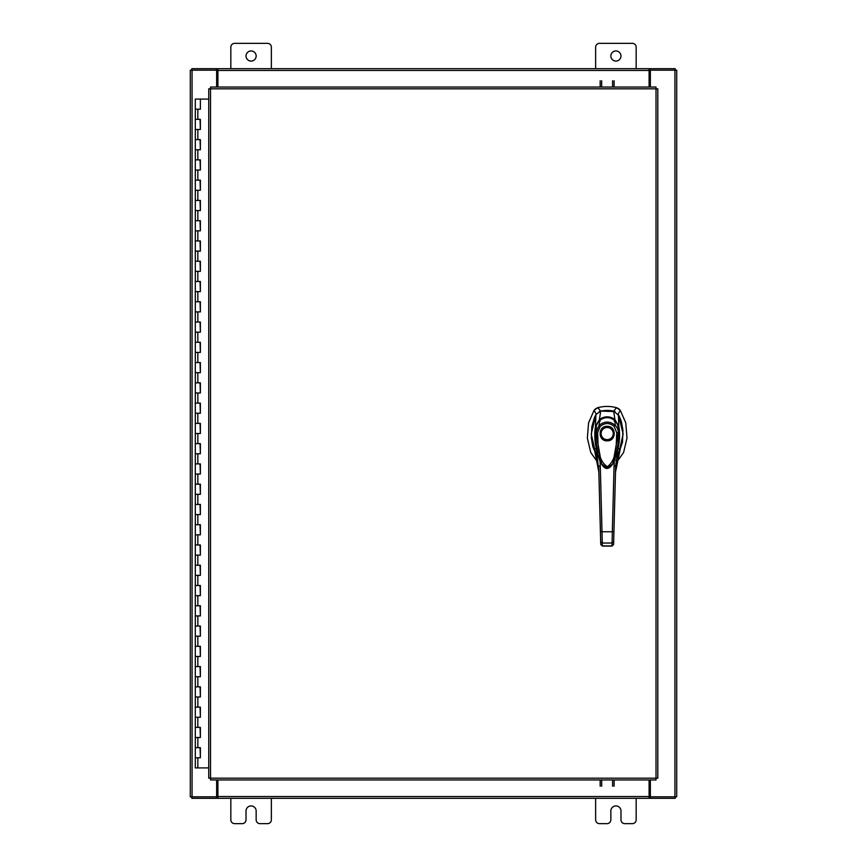 <?xml version="1.0" encoding="UTF-8"?>
<svg xmlns="http://www.w3.org/2000/svg" width="867" height="867" viewBox="0 0 867 867"><rect width="100%" height="100%" fill="white"/><g stroke="black" fill="none" stroke-linecap="round" stroke-linejoin="round"><path stroke-width="1.3" d="M195.454 747.647L200.375 747.647L195.454 747.647M200.06 757.78L195.303 757.78L200.375 757.78L200.06 747.647M195.454 727.38L200.375 727.38L195.454 727.38M200.06 737.514L195.303 737.514L200.375 737.514L200.06 727.38M195.454 707.114L200.375 707.114L195.454 707.114M200.06 717.247L195.303 717.247L200.375 717.247L200.06 707.114M195.454 686.848L200.375 686.848L195.454 686.848M200.06 696.981L195.303 696.981L200.375 696.981L200.06 686.848M195.454 666.571L200.375 666.571L195.454 666.571M200.06 676.715L195.303 676.715L200.375 676.715L200.06 666.571M195.454 646.305L200.375 646.305L195.454 646.305M200.06 656.438L195.303 656.438L200.375 656.438L200.06 646.305M195.454 626.039L200.375 626.039L195.454 626.039M200.06 636.172L195.303 636.172L200.375 636.172L200.06 626.039M195.454 605.773L200.375 605.773L195.454 605.773M200.06 615.906L195.303 615.906L200.375 615.906L200.06 605.773M195.454 585.507L200.375 585.507L195.454 585.507M200.06 595.64L195.303 595.64L200.375 595.64L200.06 585.507M195.454 565.241L200.375 565.241L195.454 565.241M200.06 575.374L195.303 575.374L200.375 575.374L200.06 565.241M195.454 544.975L200.375 544.975L195.454 544.975M200.06 555.108L195.303 555.108L200.375 555.108L200.06 544.975M195.454 524.708L200.375 524.708L195.454 524.708M200.06 534.841L195.303 534.841L200.375 534.841L200.06 524.708M195.454 504.431L200.375 504.431L195.454 504.431M200.06 514.575L195.303 514.575L200.375 514.575L200.06 504.431M195.454 484.165L200.375 484.165L195.454 484.165M200.06 494.298L195.303 494.298L200.375 494.298L200.06 484.165M195.454 463.899L200.375 463.899L195.454 463.899M200.06 474.032L195.303 474.032L200.375 474.032L200.06 463.899M195.454 443.633L200.375 443.633L195.454 443.633M200.06 453.766L195.303 453.766L200.375 453.766L200.06 443.633M195.454 423.367L200.375 423.367L195.454 423.367M200.06 433.5L195.303 433.5L200.375 433.5L200.06 423.367M195.454 403.101L200.375 403.101L195.454 403.101M200.06 413.234L195.303 413.234L200.375 413.234L200.06 403.101M195.454 382.835L200.375 382.835L195.454 382.835M200.06 392.968L195.303 392.968L200.375 392.968L200.06 382.835M195.454 362.569L200.375 362.569L195.454 362.569M200.06 372.702L195.303 372.702L200.375 372.702L200.06 362.569M195.454 342.292L200.375 342.292L195.454 342.292M200.06 352.425L195.303 352.425L200.375 352.425L200.06 342.292M195.454 322.025L200.375 322.025L195.454 322.025M200.06 332.159L195.303 332.159L200.375 332.159L200.06 322.025M195.454 301.759L200.375 301.759L195.454 301.759M200.06 311.892L195.303 311.892L200.375 311.892L200.06 301.759M195.454 281.493L200.375 281.493L195.454 281.493M200.06 291.626L195.303 291.626L200.375 291.626L200.06 281.493M195.454 261.227L200.375 261.227L195.454 261.227M200.06 271.36L195.303 271.36L200.375 271.36L200.06 261.227M195.454 240.961L200.375 240.961L195.454 240.961M200.06 251.094L195.303 251.094L200.375 251.094L200.06 240.961M195.454 220.695L200.375 220.695L195.454 220.695M200.06 230.828L195.303 230.828L200.375 230.828L200.06 220.695M195.454 200.429L200.375 200.429L195.454 200.429M200.06 210.562L195.303 210.562L200.375 210.562L200.06 200.429M195.454 180.152L200.375 180.152L195.454 180.152M200.06 190.285L195.303 190.285L200.375 190.285L200.06 180.152M195.454 159.886L200.375 159.886L195.454 159.886M200.06 170.019L195.303 170.019L200.375 170.019L200.06 159.886M195.454 139.62L200.375 139.62L195.454 139.62M200.06 149.753L195.303 149.753L200.375 149.753L200.06 139.62M195.454 119.353L200.375 119.353L195.454 119.353M200.06 129.486L195.303 129.486L200.375 129.486L200.06 119.353M200.223 99.087L195.454 99.087M200.06 109.22L195.303 109.22L200.375 109.22L200.375 99.087L208.752 99.087M195.303 99.087L195.303 767.913L208.752 767.913M610.845 56.019A5.072 5.072 0 0 0 615.906 61.08A5.072 5.072 0 0 0 620.978 56.019A5.072 5.072 0 0 0 615.906 50.947A5.072 5.072 0 0 0 610.845 56.019M636.172 68.688L636.172 47.197A3.847 3.847 0 0 0 632.325 43.35L599.487 43.35A3.847 3.847 0 0 0 595.64 47.197L595.64 68.688M595.64 798.312L595.64 819.803A3.847 3.847 0 0 0 599.487 823.65L606.987 823.65A3.847 3.847 0 0 0 610.845 819.803L610.845 810.981A5.072 5.072 0 0 1 615.906 805.92A5.072 5.072 0 0 1 620.978 810.981L620.978 819.803A3.847 3.847 0 0 0 624.825 823.65L632.325 823.65A3.847 3.847 0 0 0 636.172 819.803L636.172 798.312M246.022 56.019A5.072 5.072 0 0 0 251.094 61.08A5.072 5.072 0 0 0 256.155 56.019A5.072 5.072 0 0 0 251.094 50.947A5.072 5.072 0 0 0 246.022 56.019M271.36 68.688L271.36 47.197A3.847 3.847 0 0 0 267.513 43.35L234.675 43.35A3.847 3.847 0 0 0 230.828 47.197L230.828 68.688M230.828 798.312L230.828 819.803A3.847 3.847 0 0 0 234.675 823.65L242.175 823.65A3.847 3.847 0 0 0 246.022 819.803L246.022 810.981A5.072 5.072 0 0 1 251.094 805.92A5.072 5.072 0 0 1 256.155 810.981L256.155 819.803A3.847 3.847 0 0 0 260.013 823.65L267.513 823.65A3.847 3.847 0 0 0 271.36 819.803L271.36 798.312M607.171 410.427A31.916 31.916 0 0 0 600.679 411.099L597.84 407.674A35.905 35.905 0 0 1 616.513 407.674L613.673 411.099A31.916 31.916 0 0 0 607.171 410.427M595.802 408.606L597.84 407.674L594.112 410.254L588.574 422.825L587.36 438.073L590.741 452.466L597.937 462.664M616.404 462.664L623.601 452.466L626.993 438.073L625.768 422.825L620.241 410.254L618.659 408.682M595.922 414.794L591.218 434.031L595.662 453.474M618.691 453.474L623.135 434.031L618.42 414.794M618.084 414.22L620.241 410.254L616.513 407.674L618.594 408.628M595.737 408.65L594.112 410.254L596.268 414.22M615.082 411.554L600.701 411.099L595.932 414.545L594.524 417.352L591.814 426.77L591.337 437.781L592.8 446.505L595.846 454.048M600.679 411.099L599.26 411.554M607.171 440.837C597.797 441.238 597.797 425.903 607.171 426.304C616.545 425.903 616.545 441.238 607.171 440.837M613.641 433.576A6.47 6.47 0 0 1 607.171 440.046A6.47 6.47 0 0 1 600.701 433.576A6.47 6.47 0 0 1 607.171 427.095A6.47 6.47 0 0 1 613.641 433.576M613.251 433.576A6.069 6.069 0 0 1 607.171 439.645A6.069 6.069 0 0 1 601.102 433.576A6.069 6.069 0 0 1 607.171 427.496A6.069 6.069 0 0 1 613.251 433.576M617.575 427.93L618.388 427.756L618.724 437.857L616.567 454.113L612.373 464.571L610.433 466.869L607.474 468.267L604.993 467.66L602.251 464.983L597.862 454.449L595.629 437.922L595.965 427.756L596.767 427.93M597.591 432.698L600.159 426.51L599.043 425.448C604.472 420.983 609.891 420.983 615.299 425.448C617.196 427.333 618.204 429.739 618.344 432.676L616.751 432.698C616.069 444.099 617.304 458.979 607.431 466.739C596.919 460.019 598.349 443.958 597.591 432.698L595.997 432.676L599.043 425.448L599.628 420.43C604.667 416.734 609.707 416.734 614.725 420.43C615.071 419.281 619.439 428.06 618.366 427.594L618.344 432.676L612.85 463.823L607.247 468.321L601.492 463.823L595.997 432.676L595.987 427.594C594.914 428.06 599.281 419.26 599.628 420.43L600.072 421.297M600.159 426.51C604.852 422.554 609.534 422.554 614.194 426.51L615.299 425.448L614.725 420.43L614.269 421.297M601.492 463.823L601.34 463.542C599.541 462.62 593.841 443.059 595.976 427.615C595.629 425.751 598.88 420.332 599.552 420.43L599.585 420.419C604.462 416.669 609.534 416.669 614.768 420.419L614.79 420.43C616.556 421.34 618.919 427.442 618.366 427.615L618.052 446.267L614.562 460.344L612.85 463.823C608.71 469.968 604.928 469.968 601.503 463.823L601.503 463.823M618.507 454.048L622.517 442.083L622.939 430.065L621.303 421.373L619.081 415.77L613.652 411.099L614.931 419.52L618.854 426.521L618.409 414.545M596.442 426.293L595.499 426.531L595.932 414.545M595.011 451.62L594.133 449.344L596.301 448.272C594.654 441.671 594.296 432.958 595.488 426.553L599.422 419.52L600.701 411.099M600.278 420.246L599.422 419.52C604.592 415.932 609.761 415.932 614.931 419.52L614.074 420.246M617.9 426.293L618.854 426.553C620.057 432.915 619.699 441.628 618.052 448.272L620.208 449.344L619.331 451.62M619.266 451.772L616.394 456.833M596.875 447.881L596.301 448.272L598.859 472.168L595.087 451.805M615.971 460.55L620.208 449.344L615.494 472.168L614.053 527.103M612.004 545.982L613.598 544.53L615.657 466.045L618.052 448.272L617.477 447.881M613.598 544.465L612.004 545.907L602.348 545.907L602.001 531.764L612.34 531.764L612.004 546.08L602.348 546.08L600.744 544.465L598.696 466.045L600.289 465.785L599.986 460.42M594.654 450.645L598.859 472.168L600.733 543.728M613.728 539.74L613.619 543.728M614.367 460.42L614.064 465.785L615.657 466.045M600.408 531.579L602.001 531.764L600.289 465.785M613.934 531.579L612.34 531.764L614.064 465.785M610.606 466.782L603.757 466.793M600.159 87.047L600.159 80.761M601.665 80.761L601.665 87.047M614.096 80.761L614.096 87.047M612.59 87.047L612.59 80.761M656.016 88.824L657.793 88.846L657.793 778.154L656.016 778.176L655.994 779.953L210.551 779.953L210.529 778.176L208.752 778.154L208.752 88.846L210.529 88.824L210.551 87.047L655.994 87.047L656.016 88.824L210.529 88.824L210.529 778.176L656.016 778.176L656.016 88.824M650.358 779.953L650.358 796.806L676.715 796.806L676.715 70.194L650.358 70.194L650.358 87.047M216.642 87.047L216.642 70.194L190.285 70.194L190.285 796.806L216.642 796.806L216.642 779.953M649.09 779.953L649.09 798.312L217.91 798.312L217.91 779.953M650.358 796.806L649.849 798.312L675.198 798.312L675.198 796.806M217.91 796.806L217.151 796.806L217.151 798.312L191.802 798.312L191.802 796.806M649.849 796.806L649.09 796.806M649.09 798.312L649.849 798.312M217.151 798.312L217.91 798.312M217.91 87.047L217.91 68.688L649.09 68.688L649.09 87.047M216.642 70.194L217.151 68.688L191.802 68.688L191.802 70.194M649.09 70.194L649.849 70.194L649.849 68.688L675.198 68.688L675.198 70.194M217.151 70.194L217.91 70.194M217.91 68.688L217.151 68.688M649.849 68.688L649.09 68.688M614.096 779.953L614.096 786.239M612.59 786.239L612.59 779.953M600.159 786.239L600.159 779.953M601.665 779.953L601.665 786.239M197.839 757.78L197.839 767.913M197.839 737.514L197.839 747.647M197.839 717.247L197.839 727.38M197.839 696.981L197.839 707.114M197.839 676.715L197.839 686.848M197.839 656.438L197.839 666.571M197.839 636.172L197.839 646.305M197.839 615.906L197.839 626.039M197.839 595.64L197.839 605.773M197.839 575.374L197.839 585.507M197.839 555.108L197.839 565.241M197.839 534.841L197.839 544.975M197.839 514.575L197.839 524.708M197.839 494.298L197.839 504.431M197.839 474.032L197.839 484.165M197.839 453.766L197.839 463.899M197.839 433.5L197.839 443.633M197.839 413.234L197.839 423.367M197.839 392.968L197.839 403.101M197.839 372.702L197.839 382.835M197.839 352.425L197.839 362.569M197.839 332.159L197.839 342.292M197.839 311.892L197.839 322.025M197.839 291.626L197.839 301.759M197.839 271.36L197.839 281.493M197.839 251.094L197.839 261.227M197.839 230.828L197.839 240.961M197.839 210.562L197.839 220.695M197.839 190.285L197.839 200.429M197.839 170.019L197.839 180.152M197.839 149.753L197.839 159.886M197.839 129.486L197.839 139.62M197.839 109.22L197.839 119.353M614.194 426.51L616.751 432.698M600.679 541.745L602.272 543.045L612.08 543.045L613.673 541.745M674.938 70.194L674.938 796.806M192.062 796.806L192.062 70.194M217.91 796.535L649.09 796.535M649.09 70.465L217.91 70.465M200.375 747.647L200.375 757.78M200.375 727.38L200.375 737.514M200.375 707.114L200.375 717.247M200.375 686.848L200.375 696.981M200.375 666.571L200.375 676.715M200.375 646.305L200.375 656.438M200.375 626.039L200.375 636.172M200.375 605.773L200.375 615.906M200.375 585.507L200.375 595.64M200.375 565.241L200.375 575.374M200.375 544.975L200.375 555.108M200.375 524.708L200.375 534.841M200.375 504.431L200.375 514.575M200.375 484.165L200.375 494.298M200.375 463.899L200.375 474.032M200.375 443.633L200.375 453.766M200.375 423.367L200.375 433.5M200.375 403.101L200.375 413.234M200.375 382.835L200.375 392.968M200.375 362.569L200.375 372.702M200.375 342.292L200.375 352.425M200.375 322.025L200.375 332.159M200.375 301.759L200.375 311.892M200.375 281.493L200.375 291.626M200.375 261.227L200.375 271.36M200.375 240.961L200.375 251.094M200.375 220.695L200.375 230.828M200.375 200.429L200.375 210.562M200.375 180.152L200.375 190.285M200.375 159.886L200.375 170.019M200.375 139.62L200.375 149.753M200.375 119.353L200.375 129.486M616.394 456.811L619.45 451.273M619.677 450.699L615.494 472.168M602.348 546.08L600.755 544.53"/></g></svg>
